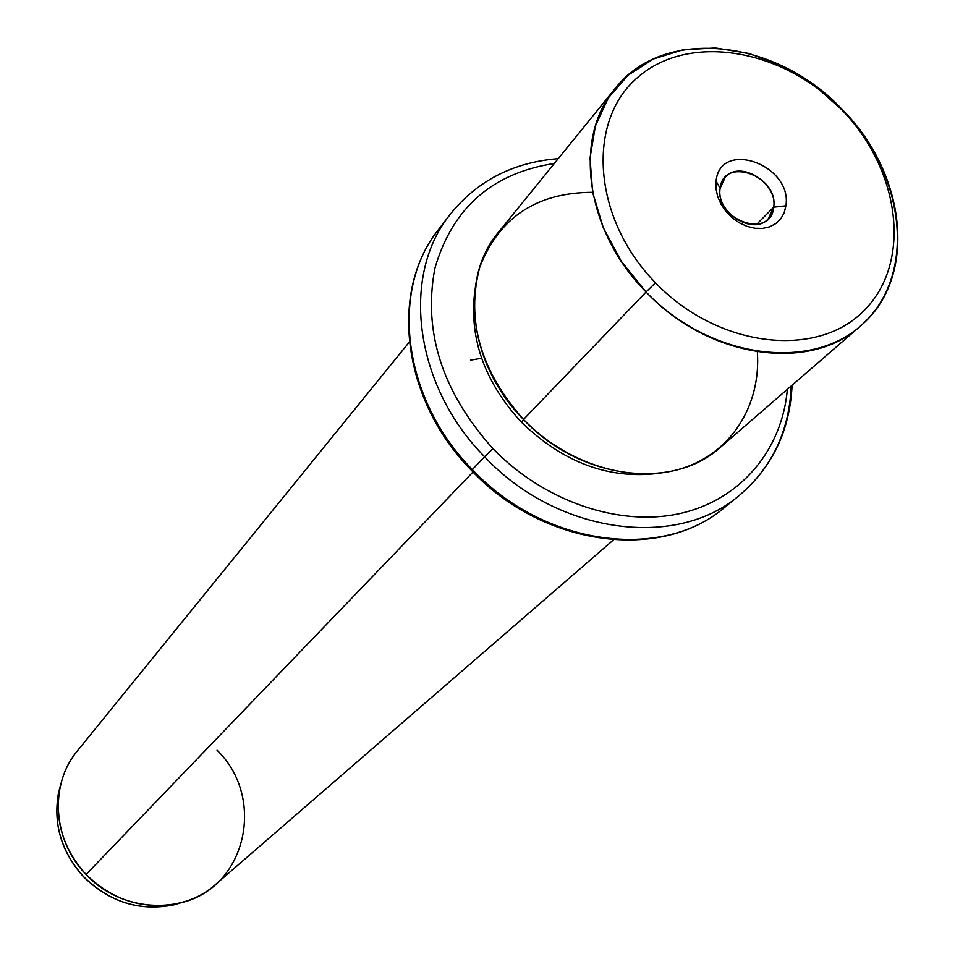 <?xml version="1.0" encoding="UTF-8"?>
<svg xmlns="http://www.w3.org/2000/svg" width="955" height="955" viewBox="0 0 955 955"><rect width="100%" height="100%" fill="white"/><g stroke="black" fill="none" stroke-linecap="round" stroke-linejoin="round"><path stroke-width="1.43" d="M773.681 207.187L756.539 224.437L773.681 207.187L785.917 205.803C792.566 164.797 720.106 138.833 716.071 181.163L715.999 188.756L717.694 196.611L721.073 204.322L725.979 211.497L732.163 217.764L739.289 222.802L747.013 226.371L754.928 228.269L762.639 228.412L769.742 226.813L775.902 223.53L780.796 218.767L784.186 212.75L785.917 205.803L784.186 212.75L780.796 218.767L775.902 223.53L769.742 226.813L762.639 228.412L754.928 228.269L747.013 226.371L739.289 222.802L732.163 217.764L725.979 211.497L721.073 204.322L717.694 196.611L715.999 188.756L716.071 181.163L720.142 188.338L725.215 177.272C740.029 159.509 777.919 183.002 773.681 207.187C778.862 175.684 723.174 155.832 720.142 188.338C714.65 220.235 771.222 239.92 773.681 207.187L768.19 218.898C753.161 236.052 715.653 212.285 720.142 188.338L716.071 181.163C720.106 138.833 792.566 164.797 785.917 205.803L773.681 207.187M655.488 282.787C592.458 218.456 585.952 120.724 638.083 77.092C689.319 32.47 783.076 48.789 841.307 109.336C900.243 169.238 912.503 262.112 864.406 310.232C817.265 359.271 717.766 347.811 655.488 282.787L646.058 292.003L621.383 261.407L603.274 227.648L592.661 192.576L590.023 158.088L595.395 126L608.335 97.935L628.044 75.254L653.411 58.983L683.064 49.779L715.51 47.953L749.162 53.492L782.455 66.014L813.827 84.876L841.307 109.336C783.076 48.789 689.319 32.47 638.083 77.092C585.952 120.724 592.458 218.456 655.488 282.787C717.766 347.811 817.265 359.271 864.406 310.232C912.503 262.112 900.243 169.238 841.307 109.336L841.892 109.192C903.788 172.127 916.776 269.788 866.209 320.617C816.644 372.426 711.714 360.572 646.058 292.003L655.488 282.787M860.336 326.121L720.583 447.143C672.75 491.109 579.578 479.398 523.507 419.472L646.058 292.003L523.507 419.472C468.869 364.476 458.698 278.741 498.594 232.101L615.127 88.564C572.773 137.926 585.451 231.11 646.058 292.003C708.312 358.304 809.745 372.808 860.336 326.121C918.018 278.239 907.011 173.822 841.892 109.192C776.033 38.737 663.427 26.179 615.127 88.564M592.613 192.313C536.877 192.468 499.286 217.334 479.84 266.911C465.789 319.818 480.341 370.671 523.507 419.472C566.84 464.357 631.733 484.066 681.428 468.63C731.196 453.207 761.135 405.409 757.363 351.918M523.638 419.603L521.275 422.062C485.224 382.692 469.621 340.028 474.48 294.068C469.621 340.028 485.224 382.692 521.275 422.062L523.638 419.603M659.404 473.214C609.242 479.756 563.199 462.709 521.275 422.062C563.199 462.709 609.242 479.756 659.404 473.214M787.362 389.306C782.157 449.996 740.603 499.99 679.865 513.551C619.186 527.017 544.052 501.53 492.935 448.635C442.225 391.944 422.886 331.851 434.883 268.343C452.407 207.951 492.207 173.01 554.282 163.508C492.207 173.01 452.407 207.951 434.883 268.343C422.886 331.851 442.225 391.944 492.935 448.635C544.052 501.53 619.186 527.017 679.865 513.551C740.603 499.99 782.157 449.996 787.362 389.306M792.089 385.223C789.928 430.442 772.452 467.079 739.659 495.12C676.665 549.889 557.004 534.096 484.615 456.753L492.935 448.635L484.615 456.753C414.231 385.784 400.515 275.828 450.044 214.553C400.515 275.828 414.231 385.784 484.615 456.753C557.004 534.096 676.665 549.889 739.659 495.12C772.106 467.377 789.296 430.992 791.241 385.951M558.221 158.661C513.086 162.255 477.023 180.877 450.044 214.553L438.524 229.57C388.745 291.359 402.21 400.551 471.543 470.445L472.343 469.562L471.543 470.445C542.786 546.63 661.469 562.149 725.012 507.105C662.424 561.504 543.908 546.045 472.343 469.562L484.615 456.753L472.343 469.562C402.747 399.381 389.342 290.439 438.524 229.57C389.342 290.439 402.747 399.381 472.343 469.562C543.908 546.045 662.424 561.504 725.012 507.105L739.659 495.12M473.047 471.973L467.019 465.622L473.047 471.973M613.468 539.897L215.472 884.557C181.152 915.726 120.306 911.548 86.069 874.482L472.952 472.068L86.069 874.482C52.561 840.579 49.135 784.27 77.427 750.833L409.289 342.093M472.952 472.068L488.184 486.119M83.861 876.965L83.849 876.941C110.1 902.403 140.242 911.679 174.276 904.767L183.575 901.962L174.276 904.767C140.242 911.679 110.1 902.403 83.849 876.941C61.418 852.063 52.979 823.962 58.542 792.65L61.048 783.267L58.542 792.65C52.979 823.962 61.418 852.063 83.849 876.941L83.789 877.024M179.158 903.155L174.276 904.767C140.146 911.703 109.98 902.451 83.777 877.012C61.371 852.182 52.955 824.058 58.542 792.65L59.998 787.72C54.292 819.939 62.982 848.852 86.069 874.482C113.108 900.696 144.133 910.258 179.158 903.155C246.044 889.284 266.791 798.177 217.024 750.2M481.607 358.256L470.648 360.131"/></g></svg>
